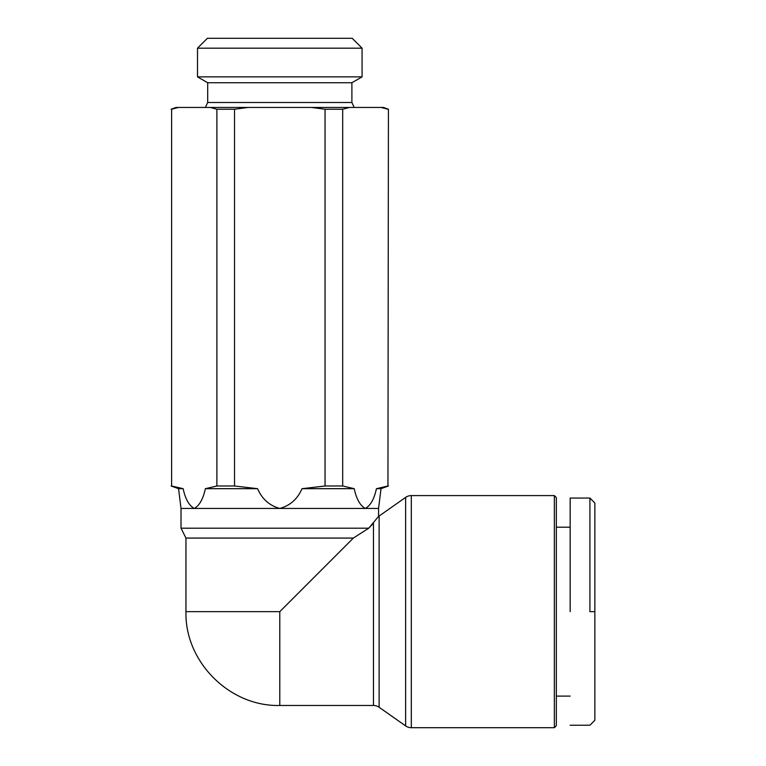 <?xml version="1.0" encoding="UTF-8"?>
<svg xmlns="http://www.w3.org/2000/svg" width="766" height="766" viewBox="0 0 766 766"><rect width="100%" height="100%" fill="white"/><g stroke="black" fill="none" stroke-linecap="round" stroke-linejoin="round"><path stroke-width="1.15" d="M378.557 516.399L368.762 528.186L353.365 538.067L279.791 611.651L279.791 705.476C229.666 706.779 184.654 661.767 185.956 611.651L185.956 538.067L181.015 528.186L368.762 528.186L373.454 523.207L373.454 705.476A9.881 9.881 0 0 1 379.132 707.277L405.626 725.9A9.881 9.881 0 0 0 411.313 727.7L411.313 495.592A9.881 9.881 0 0 0 405.626 497.393L379.132 516.025A9.881 9.881 0 0 1 378.557 516.399L378.557 508.433L381.028 488.679L376.432 488.679L387.95 485.989L376.432 488.679C374.181 499.068 370.476 505.646 365.325 508.433L378.557 508.433M589.916 611.651L589.916 498.063L589.916 611.651L594.856 611.651L594.856 720.222L594.856 503.003L594.856 611.651M351.891 102.5L207.691 102.5L207.691 82.747L197.504 76.868L197.504 48.181L207.385 38.3L352.197 38.3L362.069 48.181L362.069 76.868L351.891 82.747L351.891 102.5L354.189 107.441M197.504 48.181L362.069 48.181M171.144 109.232L176.084 107.441L178.44 107.441L171.622 109.232L171.622 485.989L171.622 109.232M181.015 528.186L181.015 508.433L279.791 508.433C290.094 505.646 297.495 499.068 302.015 488.679L325.052 485.989L325.052 109.232L342.689 109.232L342.689 485.989L354.208 488.679C356.458 499.059 360.164 505.637 365.325 508.433L279.791 508.433C269.479 505.637 262.068 499.059 257.567 488.679L205.365 488.679L216.883 485.989L216.883 109.232L234.53 109.232L234.53 485.989L257.567 488.679M185.956 538.067L353.365 538.067L368.762 528.186M554.364 727.7L554.364 495.592L556.336 497.574L556.336 725.728L554.364 727.7L411.313 727.7M554.364 495.592L411.313 495.592M197.504 76.868L362.069 76.868M207.691 82.747L351.891 82.747M178.44 107.441L383.498 107.441L388.429 109.232L387.95 485.989L388.429 109.232M381.133 107.441L387.95 109.232L381.133 107.441M349.516 107.441L342.689 109.232M311.408 107.441L325.052 109.232M248.165 107.441L234.53 109.232M210.066 107.441L216.883 109.232M171.622 485.989L183.141 488.679C185.391 499.059 189.097 505.637 194.248 508.433C199.409 505.646 203.105 499.068 205.365 488.679M354.208 488.679L302.015 488.679M342.689 485.989L325.052 485.989M234.53 485.989L216.883 485.989M183.141 488.679L178.555 488.679L171.144 485.989M570.163 611.651L570.163 498.063L570.163 611.651M405.626 725.9L405.626 497.393M379.132 707.277L379.132 516.025M185.956 611.651L279.791 611.651M570.163 725.23L589.916 725.23L594.856 720.289M207.691 102.5L205.384 107.441M570.163 696.093L556.336 696.093M381.028 488.679L388.429 485.989M181.015 508.433L178.555 488.679M373.454 705.476L279.791 705.476M570.163 527.2L556.336 527.2M570.163 498.063L589.916 498.063L594.856 503.003"/></g></svg>
